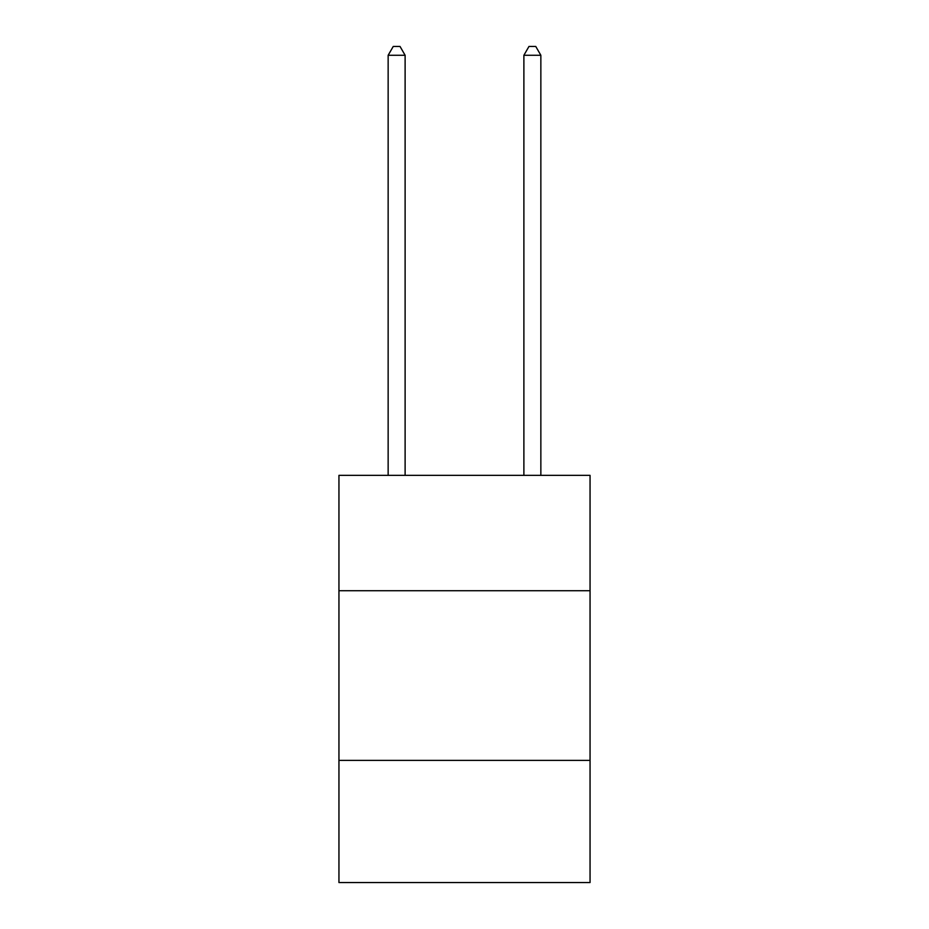 <?xml version="1.0" encoding="UTF-8"?>
<svg xmlns="http://www.w3.org/2000/svg" width="929" height="929" viewBox="0 0 929 929"><rect width="100%" height="100%" fill="white"/><g stroke="black" fill="none" stroke-linecap="round" stroke-linejoin="round"><path stroke-width="1.39" d="M590.054 590.728L590.054 475.358L338.946 475.358L338.946 590.728L590.054 590.728L590.054 882.55L338.946 882.55L338.946 590.728M590.054 760.398L338.946 760.398M405.114 475.358L405.114 55.275L388.148 55.275L388.148 475.358M388.148 55.275L393.246 46.45L400.027 46.45L405.114 55.275M540.852 475.358L540.852 55.275L523.886 55.275L523.886 475.358M523.886 55.275L528.973 46.45L535.754 46.45L540.852 55.275"/></g></svg>
